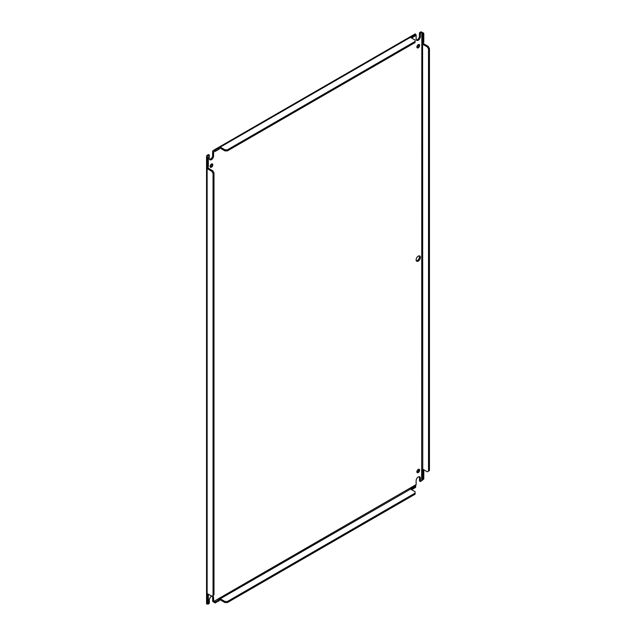 <?xml version="1.0" encoding="UTF-8"?>
<svg xmlns="http://www.w3.org/2000/svg" width="636" height="636" viewBox="0 0 636 636"><rect width="100%" height="100%" fill="white"/><g stroke="black" fill="none" stroke-linecap="round" stroke-linejoin="round"><path stroke-width="0.95" d="M206.835 603.81L208.059 603.572L208.059 604.128L209.324 603.397L209.324 600.082A3.021 1.741 -60 0 1 211.454 596.385A3.021 1.741 -60 0 1 211.82 596.21L207.408 593.658A0.867 0.501 60 0 0 207.129 593.579L207.129 168.532C206.493 167.554 206.493 167.133 207.129 167.26A0.867 0.501 60 0 1 207.408 167.34L207.408 158.467L206.557 156.543L206.835 155.51A1.972 1.137 180 0 1 207.129 155.295L208.393 154.564L209.324 155.097L208.059 155.828L208.059 157.466L207.129 157.998L206.748 167.189M213.656 601.688L212.702 601.425L215.008 602.88L215.008 601.807L213.593 601.545L416.127 484.608L416.127 480.689A3.021 1.741 -60 0 1 418.265 476.984A3.021 1.741 -60 0 1 419.768 476.841A3.021 1.741 -60 0 1 420.396 478.216L420.396 481.532L421.66 480.808L421.819 32.484M418.647 469.257A1.94 1.121 -60 0 1 417.335 472.047A1.94 1.121 -60 0 1 416.946 472.206M418.265 469.416A1.94 1.121 -60 0 1 419.227 469.32A1.94 1.121 -60 0 1 419.529 470.871A1.94 1.121 -60 0 1 418.265 472.58A1.94 1.121 -60 0 1 417.296 472.683A1.94 1.121 -60 0 1 416.993 471.125A1.94 1.121 -60 0 1 418.265 469.416M418.647 44.488A1.94 1.121 -60 0 1 417.335 47.287A1.94 1.121 -60 0 1 416.946 47.446M418.265 44.655A1.94 1.121 -60 0 1 419.227 44.552A1.94 1.121 -60 0 1 419.529 46.11A1.94 1.121 -60 0 1 418.265 47.819A1.94 1.121 -60 0 1 417.296 47.915A1.94 1.121 -60 0 1 416.993 46.356A1.94 1.121 -60 0 1 418.265 44.655M211.844 163.889A1.94 1.121 -60 0 1 210.524 166.68A1.94 1.121 -60 0 1 210.142 166.839M211.454 164.048A1.94 1.121 -60 0 1 212.424 163.953A1.94 1.121 -60 0 1 212.718 165.511A1.94 1.121 -60 0 1 211.454 167.22A1.94 1.121 -60 0 1 210.484 167.316A1.94 1.121 -60 0 1 210.19 165.758A1.94 1.121 -60 0 1 211.454 164.048M419.235 255.863A3.021 1.741 -60 0 1 417.335 260.545A3.021 1.741 -60 0 1 416.357 260.84M418.265 256.149A3.021 1.741 -60 0 1 419.768 256.006A3.021 1.741 -60 0 1 420.237 258.423A3.021 1.741 -60 0 1 418.265 261.086A3.021 1.741 -60 0 1 416.755 261.229A3.021 1.741 -60 0 1 416.286 258.812A3.021 1.741 -60 0 1 418.265 256.149M212.432 596.099A3.021 1.741 -60 0 1 212.663 597.085L212.663 601.004A1.972 1.137 60 0 0 212.702 601.425M212.702 151.122L213.458 150.366L215.008 150.136L215.008 151.209L213.593 152.028L212.702 151.122A1.972 1.137 60 0 0 212.663 151.487L212.663 155.415A3.021 1.741 -60 0 1 209.554 159.398M422.797 42.906L423.52 43.598L422.598 44.13L422.598 42.858A0.867 0.501 60 0 1 422.868 42.946L423.799 42.405L423.799 33.541L422.868 34.074L421.112 31.8A1.972 1.137 180 0 0 420.73 31.975L419.466 32.698L419.466 36.014A3.021 1.741 -60 0 1 416.357 40.004M419.235 476.698A3.021 1.741 -60 0 1 419.466 477.684L419.466 480.999L420.396 481.532M416.127 484.608L415.65 485.968L411.564 488.329L411.564 489.394L410.602 489.116M218.887 599.764L215.548 601.807L219.301 599.637A0.867 0.501 180 0 1 219.094 599.446L220.191 598.81L220.191 599.883L219.237 599.597M211.899 596.186A3.021 1.741 -60 0 1 212.965 596.234A3.021 1.741 -60 0 1 213.593 597.617L213.593 601.545M208.059 604.128L207.097 603.954L207.813 603.715M207.932 593.968L207.129 594.851C206.493 593.881 206.493 593.452 207.129 593.579L206.748 593.515M208.059 155.828L206.835 155.51M213.593 152.028L213.593 155.947A3.021 1.741 -60 0 1 212.273 158.984A3.021 1.741 -60 0 1 209.944 159.795A3.021 1.741 -60 0 1 209.324 158.412L209.324 155.097M224.961 149.818L224.961 150.891L220.533 148.331A0.867 0.501 0 0 0 220.191 148.212L220.191 147.139L410.458 37.293A0.867 0.501 180 0 0 410.665 37.492L415.101 40.044L415.101 41.459L227.402 149.818L224.961 149.818L220.533 147.266A0.867 0.501 180 0 0 220.191 147.139C219.038 147.075 218.673 147.29 219.094 147.775A0.867 0.501 0 0 0 219.301 147.973L215.008 150.136L218.848 147.48M415.65 34.614L415.65 35.688L411.897 37.85A0.867 0.501 0 0 0 411.564 37.731L411.564 36.657L415.65 34.614L411.897 36.777A0.867 0.501 180 0 0 411.564 36.657C410.403 36.594 410.037 36.801 410.458 37.293L410.212 36.991M415.65 34.296L415.244 34.193M419.466 32.698L420.396 33.239L420.396 36.546A3.021 1.741 -60 0 1 419.076 39.591A3.021 1.741 -60 0 1 416.755 40.394A3.021 1.741 -60 0 1 416.127 39.011L416.143 34.972L415.491 34.344M421.66 32.508L420.396 33.239M421.112 31.8L423.52 33.064L422.598 33.597L422.765 42.525M422.797 469.225L423.52 469.917A0.867 0.501 -120 0 0 423.799 470.147L423.799 479.019L422.868 479.552L422.868 470.688L423.799 470.147M423.52 479.178L421.66 480.808M220.191 599.883A0.867 0.501 180 0 1 220.533 600.002L224.961 602.562L227.402 602.562L415.101 494.196L415.101 491.715L410.665 489.156A0.867 0.501 180 0 1 410.458 488.965L411.564 488.329A0.867 0.501 180 0 1 411.897 488.448L415.65 486.278L415.721 485.737L415.65 487.351L411.897 489.521A0.867 0.501 180 0 0 411.564 489.394M215.008 602.88L219.301 600.71L219.301 599.637M224.961 602.562L224.961 601.489L220.533 598.929A0.867 0.501 180 0 0 220.191 598.81L410.252 489.275M208.059 603.572L207.956 604.2L208.059 603.572M208.059 166.719L208.059 167.991L207.129 168.532A0.867 0.501 60 0 0 207.408 168.763L211.836 171.323L213.052 173.429L213.052 595.519L211.836 596.218M207.408 603.954L207.129 594.851A0.867 0.501 -120 0 0 207.408 595.081L207.408 603.954L208.33 603.413L208.33 594.549L207.408 595.081M207.408 158.467L208.33 157.935L207.861 156.543M215.548 150.136L215.548 151.209L214.109 151.503M416.143 34.972L415.65 35.37L416.143 34.972M423.52 469.917L422.598 470.449L422.431 479.894L422.845 479.568M422.868 470.688A0.867 0.501 60 0 1 422.598 470.449L422.598 469.177A0.867 0.501 60 0 1 422.868 469.265L427.297 471.825L428.521 471.117L428.521 49.036L427.297 46.921L422.868 44.361A0.867 0.501 60 0 1 422.598 44.13L422.765 468.843M423.52 43.598A0.867 0.501 -120 0 0 423.799 43.828L428.227 46.388L427.297 46.921M428.521 471.117L429.451 470.584L429.451 48.503L428.227 46.388M423.799 33.541L423.52 33.064M215.548 601.807L215.548 602.88M227.402 602.562L227.402 601.489L415.101 493.123M224.961 601.489L227.402 601.489M411.897 488.448L411.897 489.521M213.052 595.519L213.982 594.978L213.982 172.897L213.052 173.429M211.836 171.323L212.766 170.782L213.982 172.897M208.059 166.966L208.059 167.991A0.867 0.501 -120 0 0 208.33 168.222L212.766 170.782M208.059 594.04L208.059 594.318A0.867 0.501 -120 0 0 208.33 594.549M208.33 157.935L208.33 166.807L207.408 167.34M227.402 149.818L227.402 150.891L224.961 150.891M415.101 41.459L415.101 42.525L227.402 150.891M215.548 151.209L219.301 149.047L219.301 147.973M411.897 37.85L411.897 36.777M429.451 48.503L428.521 49.036M422.868 42.946L422.868 34.074M212.663 597.085L213.593 597.617M212.663 155.415L213.593 155.947M419.466 36.014L420.396 36.546M419.466 477.684L420.396 478.216M416.127 35.091L415.65 35.37M220.533 598.929L220.533 600.002M207.408 168.763L208.33 168.222M220.533 148.331L220.533 147.266M422.868 44.361L423.799 43.828M206.549 156.543L206.549 603.954M415.221 33.875L213.458 150.366"/></g></svg>
